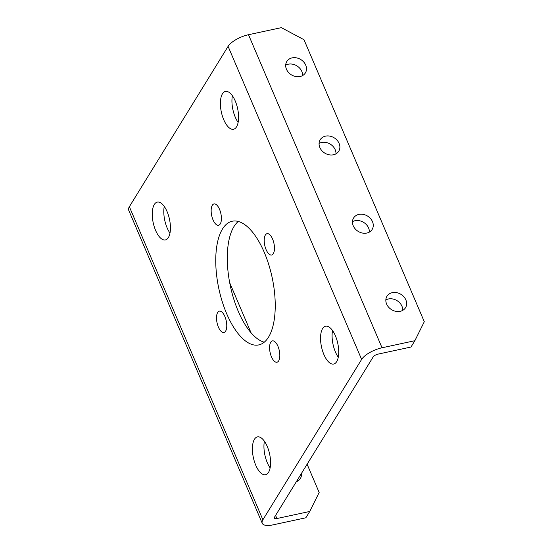 <?xml version="1.0" encoding="UTF-8"?>
<svg xmlns="http://www.w3.org/2000/svg" width="553" height="553" viewBox="0 0 553 553"><rect width="100%" height="100%" fill="white"/><g stroke="black" fill="none" stroke-linecap="round" stroke-linejoin="round"><path stroke-width="0.83" d="M414.874 340.703L382.033 347.775A17.302 6.401 156.9 0 0 361.621 359.422L262.889 519.779A17.302 6.401 156.9 0 0 262.24 523.283L128.711 210.23A17.302 6.401 -23.1 0 1 129.361 206.725L228.092 46.369A17.302 6.401 -23.1 0 1 248.504 34.721L281.346 27.65L304.005 39.726L424.289 321.722L414.874 340.703L410.983 347.028L378.141 354.1A4.217 1.562 156.9 0 0 373.164 356.941L274.433 517.297A4.217 1.562 156.9 0 0 274.281 518.147A4.217 1.562 156.9 0 0 276.901 518.534L309.742 511.463L319.157 492.481L307.109 464.23M262.24 523.283A17.302 6.401 156.9 0 0 273.009 524.859L305.85 517.788L309.742 511.463M229.689 282.728L251 332.685M238.129 122.42A19.334 8.323 77.9 0 1 232.391 95.773M222.437 93.816A19.334 8.323 77.9 0 1 225.417 91.439A19.334 8.323 77.9 0 1 237.624 108.588A19.334 8.323 77.9 0 1 233.56 129.243A19.334 8.323 77.9 0 1 222.382 116.019A19.334 8.323 77.9 0 1 222.437 93.816M338.277 357.21A19.334 8.323 77.9 0 1 332.54 330.563M322.586 328.606A19.334 8.323 77.9 0 1 325.565 326.229A19.334 8.323 77.9 0 1 337.772 343.378A19.334 8.323 77.9 0 1 333.701 364.033A19.334 8.323 77.9 0 1 322.53 350.809A19.334 8.323 77.9 0 1 322.586 328.606M270.134 467.893A19.334 8.323 77.9 0 1 264.396 441.239M254.442 439.282A19.334 8.323 77.9 0 1 257.421 436.905A19.334 8.323 77.9 0 1 269.629 454.054A19.334 8.323 77.9 0 1 265.564 474.716A19.334 8.323 77.9 0 1 254.387 461.485A19.334 8.323 77.9 0 1 254.442 439.282M169.985 233.103A19.334 8.323 77.9 0 1 164.248 206.449M154.301 204.492A19.334 8.323 77.9 0 1 157.273 202.115A19.334 8.323 77.9 0 1 169.488 219.264A19.334 8.323 77.9 0 1 165.416 239.926A19.334 8.323 77.9 0 1 154.239 226.695A19.334 8.323 77.9 0 1 154.301 204.492M369.363 232.094A10.901 8.979 31.6 0 0 368.581 227.981A10.901 8.979 31.6 0 0 352.455 221.684M372.48 221.656A10.901 8.979 31.6 0 0 363.259 214.391A10.901 8.979 31.6 0 0 353.574 218.013A10.901 8.979 31.6 0 0 358.15 231.368A10.901 8.979 31.6 0 0 372.141 229.447A10.901 8.979 31.6 0 0 372.48 221.656M402.743 310.357A10.901 8.979 31.6 0 0 401.969 306.244A10.901 8.979 31.6 0 0 385.835 299.947M405.861 299.92A10.901 8.979 31.6 0 0 396.639 292.655A10.901 8.979 31.6 0 0 386.955 296.277A10.901 8.979 31.6 0 0 391.531 309.632A10.901 8.979 31.6 0 0 405.522 307.71A10.901 8.979 31.6 0 0 405.861 299.92M302.602 75.567A10.901 8.979 31.6 0 0 301.82 71.455A10.901 8.979 31.6 0 0 285.694 65.157M305.712 65.13A10.901 8.979 31.6 0 0 296.498 57.865A10.901 8.979 31.6 0 0 286.807 61.487A10.901 8.979 31.6 0 0 291.383 74.842A10.901 8.979 31.6 0 0 305.38 72.92A10.901 8.979 31.6 0 0 305.712 65.13M335.982 153.831A10.901 8.979 31.6 0 0 335.201 149.718A10.901 8.979 31.6 0 0 319.074 143.421M339.093 143.393A10.901 8.979 31.6 0 0 329.878 136.128A10.901 8.979 31.6 0 0 320.187 139.75A10.901 8.979 31.6 0 0 324.77 153.105A10.901 8.979 31.6 0 0 338.761 151.183A10.901 8.979 31.6 0 0 339.093 143.393M301.461 473.403A10.901 8.979 -148.4 0 1 300.397 478.463A10.901 8.979 -148.4 0 1 296.353 481.698M297.569 479.728A10.901 8.979 -148.4 0 1 297.618 481.117M264.258 342.196A63.249 27.228 77.9 0 1 231.907 292.578A63.249 27.228 77.9 0 1 233.981 226.536A63.249 27.228 77.9 0 1 238.267 221.47M220.253 223.917A10.901 4.694 -102.1 0 0 220.288 211.391A10.901 4.694 -102.1 0 0 213.983 203.933A10.901 4.694 -102.1 0 0 211.688 215.58A10.901 4.694 -102.1 0 0 218.573 225.258A10.901 4.694 -102.1 0 0 220.253 223.917M225.617 331.129A10.901 4.694 -102.1 0 0 225.645 318.611A10.901 4.694 -102.1 0 0 219.347 311.152A10.901 4.694 -102.1 0 0 217.053 322.8A10.901 4.694 -102.1 0 0 223.937 332.471A10.901 4.694 -102.1 0 0 225.617 331.129M278.671 360.874A10.901 4.694 -102.1 0 0 278.705 348.355A10.901 4.694 -102.1 0 0 272.401 340.897A10.901 4.694 -102.1 0 0 270.113 352.544A10.901 4.694 -102.1 0 0 276.991 362.215A10.901 4.694 -102.1 0 0 278.671 360.874M273.313 253.654A10.901 4.694 -102.1 0 0 273.348 241.136A10.901 4.694 -102.1 0 0 267.044 233.677A10.901 4.694 -102.1 0 0 264.749 245.325A10.901 4.694 -102.1 0 0 271.634 254.995A10.901 4.694 -102.1 0 0 273.313 253.654M268.544 337.123A63.249 27.228 -102.1 0 0 268.73 264.507A63.249 27.228 -102.1 0 0 232.177 221.241A63.249 27.228 -102.1 0 0 218.87 288.804A63.249 27.228 -102.1 0 0 258.804 344.906A63.249 27.228 -102.1 0 0 268.544 337.123M275.581 515.437L276.901 518.534M129.361 206.725L262.889 519.779M228.092 46.369L361.621 359.422M248.504 34.721L382.033 347.775"/></g></svg>
